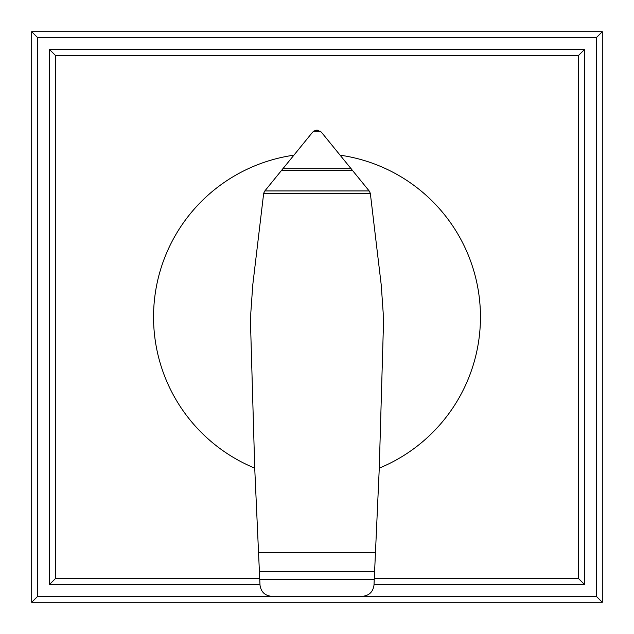<?xml version="1.0" encoding="UTF-8"?>
<svg xmlns="http://www.w3.org/2000/svg" width="634" height="634" viewBox="0 0 634 634"><rect width="100%" height="100%" fill="white"/><g stroke="black" fill="none" stroke-linecap="round" stroke-linejoin="round"><path stroke-width="0.95" d="M317.214 130.105L321.279 132.038L369.154 190.937L370.311 193.219L381.256 285.142L383.198 313.093L383.269 330.607L379.275 468.122A163.453 163.453 0 0 0 340.236 155.203M293.764 155.203A163.453 163.453 0 0 0 254.725 468.122L250.731 330.607L250.802 313.093L252.744 285.142L263.681 193.235L264.846 190.937L312.451 132.363L313.735 131.135L316.786 130.105M259.401 571.694L374.599 571.694L374.005 584.984C373.069 591.902 369.123 595.691 362.18 596.356L271.899 596.356C264.941 595.73 260.978 591.966 260.003 585.055L254.725 468.122M370.367 193.632L263.633 193.632M369.154 190.937L264.846 190.937M352.425 170.269L281.575 170.269M320.265 131.135L313.735 131.135M379.275 468.122L375.455 552.705L258.545 552.705M375.455 552.705L374.599 571.694M49.531 584.469L55.475 578.525L55.475 55.475L49.531 49.531L49.531 584.469L259.972 584.469M55.475 55.475L578.525 55.475L578.525 578.525L374.29 578.525M259.71 578.525L55.475 578.525M374.028 584.469L584.469 584.469L578.525 578.525M584.469 584.469L584.469 49.531L578.525 55.475M584.469 49.531L49.531 49.531M271.82 596.356L37.644 596.356L31.7 602.3L602.3 602.3L596.356 596.356L362.18 596.356M37.644 596.356L37.644 37.644L596.356 37.644L596.356 596.356M602.3 602.3L602.3 31.7L596.356 37.644M602.3 31.7L31.7 31.7L37.644 37.644M31.7 31.7L31.7 602.3M374.25 579.547L259.75 579.547M351.181 168.731L282.819 168.731"/></g></svg>
